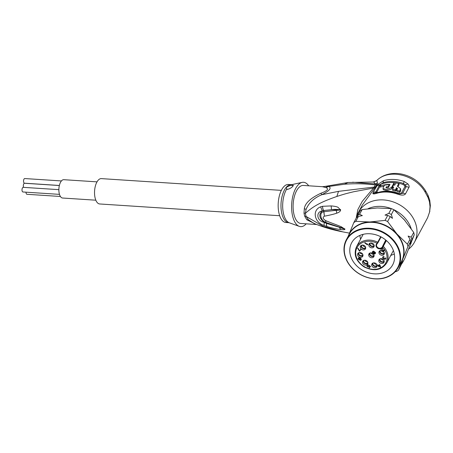 <?xml version="1.0" encoding="UTF-8"?>
<svg xmlns="http://www.w3.org/2000/svg" width="453" height="453" viewBox="0 0 453 453"><rect width="100%" height="100%" fill="white"/><g stroke="black" fill="none" stroke-linecap="round" stroke-linejoin="round"><path stroke-width="0.68" d="M23.624 187.361A2.327 1.093 -86.3 0 1 23.969 183.578A2.327 1.093 -86.3 0 1 24.57 183.261L59.349 185.532M59.473 194.371L22.944 191.981A2.327 1.093 -86.3 0 1 22.01 190.232A2.327 1.093 -86.3 0 1 22.65 187.65A2.327 1.093 -86.3 0 1 23.25 187.338L58.862 189.66M60.408 196.477L26.959 194.292A2.327 1.093 -86.3 0 1 26.014 192.185M59.366 185.475L24.479 183.193A2.327 1.093 -86.3 0 1 23.545 181.443A2.327 1.093 -86.3 0 1 24.185 178.861A2.327 1.093 -86.3 0 1 24.785 178.55L61.427 180.94M97.021 181.857L63.799 179.688A9.19 4.303 93.7 0 0 59.734 184.167A9.19 4.303 93.7 0 0 59.241 193.482A9.19 4.303 93.7 0 0 62.599 198.029L95.826 200.198M279.688 215.724L99.7 203.969A12.701 5.951 -86.3 0 1 94.586 194.422A12.701 5.951 -86.3 0 1 98.075 180.345A12.701 5.951 -86.3 0 1 101.353 178.618L281.347 190.373M383.238 251.002L383.431 250.645L382.921 250.266L382.236 247.746L380.882 249.348L381.177 249.563L382.44 247.899L382.853 250.792L383.884 250.9L384.495 249.631A16.302 13.352 -151.8 0 1 383.085 266.268A16.302 13.352 -151.8 0 1 364.314 266.641A16.302 13.352 -151.8 0 1 357.06 247.514A16.302 13.352 -151.8 0 1 377.123 243.244L377.728 242.23L377.921 242.791L377.123 243.244L377.575 243.278M372.156 257.723A2.831 2.322 28.2 0 1 371.924 257.74A2.831 2.322 28.2 0 1 369.155 256.364A2.831 2.322 28.2 0 1 369.042 253.72A2.831 2.322 28.2 0 1 370.605 252.876A2.831 2.322 28.2 0 1 370.837 252.859A2.831 2.322 28.2 0 1 373.991 256.375A2.831 2.322 28.2 0 1 372.156 257.723M369.495 253.284A2.644 2.169 -151.8 0 0 372.462 256.511A2.644 2.169 -151.8 0 0 372.683 256.494A2.644 2.169 -151.8 0 0 374.104 255.758M371.687 247.842A2.831 2.322 28.2 0 1 371.449 247.814A2.831 2.322 28.2 0 1 369.093 246.234A2.831 2.322 28.2 0 1 369.127 243.822A2.831 2.322 28.2 0 1 371.25 242.972A2.831 2.322 28.2 0 1 371.488 243.001A2.831 2.322 28.2 0 1 374.082 246.483A2.831 2.322 28.2 0 1 371.687 247.842M374.195 245.86A2.644 2.169 28.2 0 1 372.247 246.613A2.644 2.169 28.2 0 1 372.021 246.585A2.644 2.169 28.2 0 1 369.58 243.391M365.175 249.258A2.831 2.322 28.2 0 1 365.022 249.393A2.831 2.322 28.2 0 1 361.369 249.207A2.831 2.322 28.2 0 1 360.639 245.917A2.831 2.322 28.2 0 1 360.786 245.741A2.831 2.322 28.2 0 1 360.939 245.6A2.831 2.322 28.2 0 1 364.303 245.588A2.831 2.322 28.2 0 1 365.594 248.572A2.831 2.322 28.2 0 1 365.175 249.258M365.707 247.955A2.644 2.169 28.2 0 1 365.605 248.068A2.644 2.169 28.2 0 1 365.463 248.204A2.644 2.169 28.2 0 1 362.349 248.233A2.644 2.169 28.2 0 1 361.092 245.481M362.932 254.829A2.831 2.322 28.2 0 1 362.972 255.039A2.831 2.322 28.2 0 1 362.881 256.03A2.831 2.322 28.2 0 1 360.175 257.349A2.831 2.322 28.2 0 1 357.61 255.084A2.831 2.322 28.2 0 1 357.57 254.875A2.831 2.322 28.2 0 1 357.932 253.374A2.831 2.322 28.2 0 1 360.707 252.644A2.831 2.322 28.2 0 1 362.932 254.829M362.995 255.413A2.644 2.169 28.2 0 1 360.407 256.041A2.644 2.169 28.2 0 1 358.357 254.008A2.644 2.169 28.2 0 1 358.317 253.81A2.644 2.169 28.2 0 1 358.385 252.938M366.5 260.724A2.831 2.322 28.2 0 1 366.704 260.866A2.831 2.322 28.2 0 1 367.813 263.725A2.831 2.322 28.2 0 1 363.906 264.58A2.831 2.322 28.2 0 1 363.702 264.439A2.831 2.322 28.2 0 1 362.864 261.07A2.831 2.322 28.2 0 1 366.5 260.724M367.927 263.108A2.644 2.169 28.2 0 1 364.563 263.38A2.644 2.169 28.2 0 1 364.376 263.255A2.644 2.169 28.2 0 1 363.317 260.634M373.431 262.893A2.831 2.322 28.2 0 1 373.651 262.859A2.831 2.322 28.2 0 1 376.33 263.889A2.831 2.322 28.2 0 1 376.998 266.364A2.831 2.322 28.2 0 1 375.339 267.689A2.831 2.322 28.2 0 1 375.118 267.717A2.831 2.322 28.2 0 1 372.219 266.432A2.831 2.322 28.2 0 1 372.049 263.708A2.831 2.322 28.2 0 1 373.431 262.893M377.111 265.747A2.644 2.169 28.2 0 1 375.854 266.46A2.644 2.169 28.2 0 1 375.645 266.489A2.644 2.169 28.2 0 1 373.164 265.554A2.644 2.169 28.2 0 1 372.502 263.272M378.946 259.835A2.831 2.322 28.2 0 1 379.036 259.66A2.831 2.322 28.2 0 1 379.161 259.473A2.831 2.322 28.2 0 1 382.598 259.014A2.831 2.322 28.2 0 1 384.11 262.128A2.831 2.322 28.2 0 1 384.053 262.276A2.831 2.322 28.2 0 1 383.963 262.457A2.831 2.322 28.2 0 1 380.435 263.119A2.831 2.322 28.2 0 1 378.946 259.835M379.263 253.663A2.831 2.322 28.2 0 1 379.155 253.459A2.831 2.322 28.2 0 1 379.314 251.279A2.831 2.322 28.2 0 1 381.709 250.464A2.831 2.322 28.2 0 1 384.048 252.066A2.831 2.322 28.2 0 1 384.15 252.27A2.831 2.322 28.2 0 1 384.269 253.935A2.831 2.322 28.2 0 1 381.941 255.305A2.831 2.322 28.2 0 1 379.263 253.663M384.376 253.318A2.644 2.169 28.2 0 1 379.993 252.536A2.644 2.169 28.2 0 1 379.891 252.349A2.644 2.169 28.2 0 1 379.767 250.843M373.646 254.297A2.118 1.733 28.2 0 1 373.283 254.343A2.118 1.733 28.2 0 1 373.108 254.343A2.118 1.733 28.2 0 1 370.962 252.859M373.952 254.886A2.118 1.733 28.2 0 1 373.821 255.232A2.118 1.733 28.2 0 1 372.36 256.058A2.118 1.733 28.2 0 1 372.185 256.053A2.118 1.733 28.2 0 1 370.316 255.056A2.118 1.733 28.2 0 1 370.09 253.227A2.118 1.733 28.2 0 1 370.305 252.927M370.395 243.035A2.118 1.733 -151.8 0 0 370.175 243.335A2.118 1.733 -151.8 0 0 371.851 246.104A2.118 1.733 -151.8 0 0 372.026 246.138A2.118 1.733 -151.8 0 0 373.906 245.339A2.118 1.733 -151.8 0 0 374.042 244.988M371.052 242.967A2.118 1.733 -151.8 0 0 372.768 244.388A2.118 1.733 -151.8 0 0 372.944 244.422A2.118 1.733 -151.8 0 0 373.736 244.405M361.907 245.124A2.118 1.733 -151.8 0 0 361.687 245.43A2.118 1.733 -151.8 0 0 362.383 247.729A2.118 1.733 -151.8 0 0 364.959 247.944A2.118 1.733 -151.8 0 0 365.084 247.848A2.118 1.733 -151.8 0 0 365.418 247.429A2.118 1.733 -151.8 0 0 365.554 247.083M359.195 252.587A2.118 1.733 -151.8 0 0 358.98 252.887A2.118 1.733 -151.8 0 0 358.81 253.663A2.118 1.733 -151.8 0 0 358.827 253.827A2.118 1.733 -151.8 0 0 360.56 255.628A2.118 1.733 -151.8 0 0 362.711 254.886A2.118 1.733 -151.8 0 0 362.842 254.541M364.127 260.277A2.118 1.733 -151.8 0 0 363.912 260.583A2.118 1.733 -151.8 0 0 364.512 262.802A2.118 1.733 -151.8 0 0 364.654 262.921A2.118 1.733 -151.8 0 0 367.643 262.581A2.118 1.733 -151.8 0 0 367.774 262.236M364.784 260.209A2.118 1.733 -151.8 0 0 365.429 261.092A2.118 1.733 -151.8 0 0 365.571 261.205A2.118 1.733 -151.8 0 0 367.468 261.653M373.312 262.916A2.118 1.733 -151.8 0 0 373.096 263.221A2.118 1.733 -151.8 0 0 373.363 265.101A2.118 1.733 -151.8 0 0 375.333 266.047A2.118 1.733 -151.8 0 0 375.503 266.036A2.118 1.733 -151.8 0 0 376.822 265.22A2.118 1.733 -151.8 0 0 376.958 264.875M373.968 262.848A2.118 1.733 -151.8 0 0 376.25 264.331A2.118 1.733 -151.8 0 0 376.426 264.326A2.118 1.733 -151.8 0 0 376.653 264.286M380.424 258.686A2.118 1.733 -151.8 0 0 380.316 258.816A2.118 1.733 -151.8 0 0 380.237 258.94A2.118 1.733 -151.8 0 0 380.209 258.986A2.118 1.733 -151.8 0 0 381.149 261.455A2.118 1.733 -151.8 0 0 383.833 261.16A2.118 1.733 -151.8 0 0 383.912 261.036A2.118 1.733 -151.8 0 0 383.94 260.99A2.118 1.733 -151.8 0 0 384.07 260.639M381.081 258.612A2.118 1.733 -151.8 0 0 383.765 260.056M380.582 250.492A2.118 1.733 -151.8 0 0 380.361 250.792A2.118 1.733 -151.8 0 0 380.299 252.083A2.118 1.733 -151.8 0 0 380.361 252.236A2.118 1.733 -151.8 0 0 382.224 253.595A2.118 1.733 -151.8 0 0 384.093 252.797A2.118 1.733 -151.8 0 0 384.223 252.446M381.233 250.424A2.118 1.733 -151.8 0 0 381.279 250.526A2.118 1.733 -151.8 0 0 383.923 251.862M375.192 253.04L374.172 253.589L374.025 252.763L374.954 252.434L375.192 253.04L375.424 252.61L375.101 253.261M372.717 252.089L373.431 251.46L374.07 251.93L373.317 252.819L372.802 252.655L372.717 252.089M359.506 259.292L358.47 258.742L358.952 257.95L359.948 258.318L359.506 259.292M380.146 266.596L379.042 265.792L379.682 265.033L380.146 266.596L380.124 265.322M359.852 252.514A2.118 1.733 -151.8 0 0 362.536 253.957M362.564 245.056A2.118 1.733 -151.8 0 0 365.248 246.494M375.169 252.734L375.339 252.412M374.954 252.434L373.963 251.273L372.949 251.256L372.4 252.581L373.153 253.131L373.838 252.604L373.94 253.091M374.705 252.395L374.858 252.111M374.382 252.446L374.569 252.095M374.172 252.581L374.495 252.095M374.025 252.763L374.405 252.151M374.07 251.93L374.257 251.574M373.431 251.46L373.595 251.155M373.164 251.557L373.38 251.16M359.671 259.201L360.237 258.935L360.005 259.365L360.316 258.442L360.973 259.212L360.701 259.875L361.256 259.614L361.024 260.039L361.307 259.597L361.2 258.946L360.22 258.063M359.948 258.318L360.141 257.967M359.812 258.148L359.965 257.865M359.642 258.017L359.778 257.757L359.059 257.593L358.142 258.357L358.459 259.314L359.116 259.648L359.28 259.337M358.952 257.95L359.138 257.604M358.782 258.04L359.019 257.604M358.521 258.352L359.014 257.61M379.042 265.792L379.682 265.033M372.581 251.585L372.694 252.247M373.476 253.08L373.838 252.604M374.523 253.606L374.631 253.923L375.52 253.159M359.648 250.605L360.894 249.524M361.205 258.963L360.922 259.609M358.368 257.978L358.465 258.561M369.048 265.379L368.515 266.46L367.83 266.607L367.264 265.832L367.904 264.858L367.292 265.135L366.924 266.013L367.491 266.789L368.561 266.851L369.308 265.532M367.168 265.282L367.264 265.871M368.198 266.947L369.161 266.092M369.325 267.389L370.492 266.398M378.408 265.883L379.11 265.673M380.209 266.477L380.543 266.726M382.87 256.925L382.932 257.542M383.985 258L384.223 258.391M385.101 258.878L385.854 258.442M385.752 257.831L384.603 259.309L385.645 258.85L385.701 257.774M384.767 259.003L384.246 258.618L384.235 257.746L383.572 258.199L382.961 257.819L383.629 256.472M367.292 244.201L367.626 244.444M384.223 261.511A2.644 2.169 28.2 0 1 381.052 261.896A2.644 2.169 28.2 0 1 379.614 259.037M372.519 251.658L372.355 251.97M372.57 251.891L372.338 252.321M372.632 252.151L372.4 252.581M372.774 252.587L372.615 252.882M373.317 252.819L373.153 253.131M373.821 252.734L373.651 253.425L374.348 253.935M373.884 252.995L373.651 253.425M373.985 253.352L373.81 253.686M375.226 253.403L375.531 252.859L375.084 252.168M374.631 253.923L374.993 253.833M375.469 253.221L375.237 253.652M359.858 250.758L360.973 249.58L360.684 249.371L359.563 250.707L357.881 248.034L357.655 248.301L359.337 250.973L359.518 250.639M359.337 250.973L359.625 251.189M359.62 259.229L359.399 259.643L360.005 259.365M359.116 259.648L359.399 259.643M359.988 259.116L359.761 259.546M360.877 258.997L361.03 258.708M360.973 259.212L361.154 258.878M360.979 259.433L361.211 259.003M360.701 259.875L359.863 260.198L361.024 260.039M360.645 259.903L360.418 260.316M361.013 259.796L360.781 260.22M360.214 258.006L359.773 257.751M358.306 258.051L358.142 258.357M358.357 258.284L358.125 258.708M358.47 258.601L358.244 259.014M358.617 259.02L358.459 259.314M369.529 267.542L370.577 266.455L369.07 265.356L368.833 265.973L369.059 265.543M367.36 265.611L367.813 264.914M367.581 265.345L367.972 264.863M367.791 265.209L368.164 264.886M368.476 264.954L368.323 265.243L368.549 264.971L367.898 264.858M368.017 265.158L368.323 265.243M367.106 265.356L366.941 265.668M367.156 265.588L366.924 266.013M367.27 265.905L367.043 266.319M367.417 266.324L367.258 266.619M368.006 266.63L367.853 266.913M368.787 266.421L368.561 266.851M369.036 266.245L368.804 266.67M369.172 265.786L370.101 266.466L370.237 266.211M370.101 266.466L369.014 267.757L369.303 267.972M380.577 266.84L380.384 267.202L380.605 266.936L379.597 264.467L378.697 265.537L377.887 264.943L377.66 265.209L378.47 265.803L378.64 265.492M378.47 265.803L378.096 266.251L378.448 266.506L379.048 265.628M378.674 266.075L378.448 266.506M378.821 266.058L380.384 267.202M382.921 257.61L382.711 258L383.351 258.465L384.133 257.938M383 257.887L382.847 258.17M383.504 258.182L383.351 258.465M383.787 258.153L383.6 258.504M384.155 258.244L383.923 258.669L384.603 259.309M383.901 258.363L383.923 258.669M384.223 258.516L384.025 258.889M385.214 258.873L384.982 259.303M385.48 258.782L385.248 259.207M385.797 258.51L385.571 258.94M385.854 258.459L385.645 258.85M383.062 257.247L383.515 256.551M383.289 256.981L383.719 256.449M383.532 256.8L383.821 256.46M383.668 256.755L383.997 256.489M384.138 256.545L383.034 256.726L382.609 257.564M382.808 256.993L382.643 257.304M367.23 244.32L364.971 242.666L364.75 242.933L367.468 244.926L367.513 244.093L367.049 243.754L367.23 244.32L367.394 244.008M367.66 244.563L367.468 244.926M381.177 249.563L382.224 248.312M382.559 250.362L382.904 250.164M382.457 247.91L382.791 249.931M382.66 250.577L382.887 250.147M382.853 250.792L383.034 250.452M382.966 250.877L383.136 250.566M383.617 250.99L384.529 250.09M383.884 250.9L384.116 250.469M384.167 250.673L384.399 250.243M384.32 250.492L384.523 250.107M384.495 249.631L384.28 249.314L384.189 249.756L384.37 249.416M384.189 249.756L383.442 250.645M386.386 240.577L383.306 246.313L382.677 246.273L382.338 246.76L382.559 247.225L383.306 246.313A17.146 14.043 28.2 0 1 386.72 262.978L393.397 250.537M316.613 224.501L300.843 223.471A19.054 8.93 93.7 0 1 293.182 209.144A19.054 8.93 93.7 0 1 298.414 188.035A19.054 8.93 93.7 0 1 303.329 185.447L322.389 186.693L325.798 187.542L328.884 186.472L324.863 186.443L347.978 182.502L344.546 184.218C354.727 183.42 364.988 183.658 375.316 184.926L374.195 187.072L338.51 191.353L321.823 194.716C329.41 190.872 331.766 188.125 328.884 186.472L344.546 184.218M356.42 217.746A31.755 26.008 28.2 0 1 358.459 212.242L362.338 205.016L375.86 186.551L377.445 183.108L376.811 180.509C388.872 168.244 415.412 174.643 425.157 192.134L427.972 197.361L429.484 201.874L430.039 206.602L429.597 211.993L427.626 217.666L414.427 242.27A31.755 26.008 28.2 0 1 408.685 249.082M377.445 183.108L375.356 183.952L375.316 184.926L376.981 184.399M358.459 212.242A31.755 26.008 28.2 0 1 389.682 200.866A31.755 26.008 28.2 0 1 416.386 226.279A31.755 26.008 28.2 0 1 414.427 242.27M405.458 193.895L408.929 187.429C409.444 186.557 409.11 185.385 407.921 183.918L405.543 184.875L406.109 186.789L402.638 193.255L399.92 193.952L397.994 193.493L398.244 193.188C399.823 193.686 400.894 193.641 401.471 193.052L402.638 193.255A4.236 3.465 28.2 0 1 405.458 193.895C404.308 195.424 401.652 195.492 397.485 194.099A31.755 26.008 -151.8 0 0 376.76 193.295C374.484 194.003 373.181 194.082 372.864 193.533L373.079 192.485L377.734 184.456L383.521 180.696A31.755 26.008 28.2 0 1 404.246 181.506L407.921 183.918M427.972 197.361L427.96 195.141L425.537 190.764C419.874 181.863 411.868 176.291 401.511 174.043C397.219 173.21 393.045 173.227 388.997 174.082C384.127 175.141 379.993 177.321 376.602 180.617L373.697 181.987L375.356 183.952L352.621 182.214M373.697 181.987L347.978 182.502M427.96 195.141L429.761 200.283L430.35 205.679L429.597 211.993M342.966 231.913L323.283 226.375L306.12 216.455A8.465 4.558 163.9 0 0 304.722 216.262L306.783 219.739L315.9 224.224M304.722 216.262A19.054 8.93 -86.3 0 1 304.02 213.114L304.32 208.708C304.999 203.244 310.531 198.091 320.911 193.25L321.823 194.716C314.082 197.904 308.827 202.785 306.075 209.365L305.407 213.278C314.444 205.186 322.763 201.443 336.851 196.46C344.733 193.929 346.103 193.59 353.765 191.727L373.487 188.057L362.196 201.432L357.87 209.58L356.177 218.199M325.798 187.542C329.172 188.839 327.547 190.741 320.911 193.25M375.86 186.551L374.195 187.072L373.487 188.057L375.022 187.848M327.072 226.574L323.957 225.441C314.529 222.519 311.749 210.328 320.582 206.828L322.536 206.302L331.132 205.922C334.45 206.189 336.732 206.653 337.983 207.315L340.611 209.96C340.543 211.245 339.246 212.321 336.721 213.193C333.787 214.201 329.682 215.198 324.41 216.183L323.901 211.744C318.906 211.97 320.118 220.736 326.296 222.621L344.189 228.748L326.483 223.374A6.353 2.735 -74.8 0 0 327.072 226.574C333.504 228.403 336.8 229.014 340.628 229.541C343.623 229.869 345.056 229.745 344.926 229.167L339.478 227.485L340.628 229.541M344.926 229.167L341.256 226.755C335.35 224.224 331.143 223.057 325.39 220.464L325.39 220.464C322.813 218.748 322.491 217.321 324.41 216.183L323.606 210.537L322.338 210.922C318.419 214.337 319.088 218.153 324.337 222.372C316.664 221.172 315.599 211.721 322.338 210.922L320.582 206.828M349.461 233.119L342.638 231.845C332.808 229.982 323.3 227.202 314.127 223.505L308.397 219.767L306.12 216.455A19.219 9.003 -86.3 0 1 305.407 213.278L305.407 213.278A8.465 3.341 170.6 0 0 304.02 213.114M306.2 223.822A22.231 10.413 -86.3 0 1 299.274 226.358A22.231 10.413 -86.3 0 1 291.624 208.488A22.231 10.413 -86.3 0 1 297.802 185.294A22.231 10.413 -86.3 0 1 302.145 182.383A22.231 10.413 -86.3 0 1 308.68 185.798M293.323 185.328L290.605 185.305L286.296 187.242A19.054 8.93 -86.3 0 1 286.415 187.106A19.054 8.93 -86.3 0 1 291.211 184.654L291.834 184.614A19.309 9.049 93.7 0 0 289.45 185.792M293.317 185.311L292.865 186.234C291.421 187.876 289.473 188.969 287.009 189.501L286.296 187.242A19.054 8.93 -86.3 0 0 281.064 208.357A19.054 8.93 -86.3 0 0 288.731 222.683L285.917 222.497A19.054 8.93 93.7 0 1 278.25 208.17A19.054 8.93 93.7 0 1 283.487 187.055A19.054 8.93 93.7 0 1 288.397 184.473L291.211 184.654M290.605 185.305A4.236 1.982 167.4 0 1 293.136 185.872M327.009 226.557A6.353 2.735 -74.8 0 1 326.426 223.352L325.39 220.464L326.426 223.352L324.337 222.372L323.957 225.441M322.479 206.308A6.353 3.743 85.4 0 0 323.606 210.537L331.534 209.677C334.631 209.241 337.434 209.303 339.937 209.869L323.946 211.732L323.657 210.532A6.353 3.743 85.4 0 1 322.536 206.302M331.132 205.922L331.534 209.677L339.937 209.869L340.548 209.541M340.611 209.96L336.256 210.373L336.721 213.193M341.256 226.755L341.488 227.751L344.824 228.873M430.35 205.679L430.039 206.602M425.537 190.764L425.157 192.134M376.602 180.617L373.499 181.942M373.476 181.93L376.477 180.741M404.246 181.506L403.374 183.465L405.543 184.875L404.506 185.424L404.937 186.585A2.118 1.733 -151.8 0 0 406.109 186.789A4.236 3.465 -151.8 0 1 408.929 187.429M376.267 192.995L375.633 192.706L375.764 192.083L379.212 185.651L379.891 184.767L383.204 182.678A30.912 25.311 28.2 0 1 403.374 183.465L402.938 184.445L404.506 185.424M376.76 193.295L378.351 192.412L376.828 192.378L376.896 191.981L380.095 186.019M398.102 186.432L399.065 184.631L398.81 183.482A31.755 26.008 -151.8 0 0 395.95 182.921L394.744 185.169A31.755 26.008 -151.8 0 0 393.498 185.005L392.462 186.93A31.755 26.008 28.2 0 1 393.708 187.1L392.502 189.348A31.755 26.008 28.2 0 1 395.361 189.903L396.568 187.655L397.502 188.629L396.641 190.232A31.755 26.008 28.2 0 1 399.586 191.172L400.554 188.669L397.349 186.2L398.81 183.482M396.641 190.232L396.902 191.398A30.487 24.966 -151.8 0 1 399.857 192.389L400.724 190.787L400.56 188.669M392.502 189.348L392.751 190.47A30.487 24.966 -151.8 0 1 395.622 191.053L396.828 188.805L397.309 188.992M393.17 188.103A30.487 24.966 -151.8 0 0 392.711 188.04L392.462 186.93M389.399 185.56L389.223 184.767A31.755 26.008 -151.8 0 0 384.484 185.158L383.108 187.723L383.198 189.626L386.737 190.668L391.477 188.997L392.519 187.174M393.674 185.022L394.337 183.793L394.087 182.689A31.755 26.008 -151.8 0 0 381.115 184.026L380.078 185.951A31.755 26.008 28.2 0 1 389.999 184.445L388.368 187.446L388.187 186.693L389.223 184.767M387.825 187.797A30.487 24.966 -151.8 0 0 386.635 187.853L386.392 186.755A31.755 26.008 28.2 0 1 388.187 186.693M383.974 186.109A30.487 24.966 -151.8 0 0 380.333 187.1L380.078 185.951M399.857 192.389L399.586 191.172M396.828 188.805L396.568 187.655M395.622 191.053L395.361 189.903M394.087 182.689L391.5 187.502L391.749 188.612M382.949 188.522L386.5 189.569L391.5 187.502M386.392 186.755L386.143 187.825M388.368 187.446C387.072 188.165 386.296 188.148 386.047 187.4L386.007 187.633M367.694 233.725A23.29 19.071 -151.8 0 0 351.664 242.791A23.29 19.071 -151.8 0 0 354.744 263.669A23.29 19.071 -151.8 0 0 376.675 273.878A23.29 19.071 -151.8 0 0 392.706 264.812A23.29 19.071 -151.8 0 0 389.625 243.941A23.29 19.071 -151.8 0 0 367.694 233.725M391.171 208.584A29.428 24.1 28.2 0 0 378.346 206.375A29.428 24.1 -151.8 0 0 368.034 208.708M393.985 209.79A29.428 24.1 28.2 0 1 411.165 228.635M411.216 242.763A29.428 24.1 28.2 0 1 410.577 244.377M356.817 217.423L357.587 215.566A33.448 27.395 -151.8 0 1 359.591 214.292L362.134 209.558L377.355 207.967L391.375 208.607A33.448 27.395 28.2 0 1 393.917 209.733L391.375 214.467L392.451 218.38L390.254 216.562A33.448 27.395 -151.8 0 0 387.711 215.441L385.061 220.385A33.448 27.395 28.2 0 1 387.598 221.506L396.902 233.958A29.638 24.275 28.2 0 1 402.615 259.512L407.932 246.585A33.448 27.395 28.2 0 0 407.394 244.184L396.902 233.958A29.638 24.275 28.2 0 0 369.841 221.97L355.815 221.336A33.448 27.395 -151.8 0 0 353.81 222.61L348.21 236.251M385.061 220.385L369.841 221.97A29.638 24.275 -151.8 0 0 348.493 235.537A29.638 24.275 -151.8 0 0 348.255 236.166M395.22 271.692L396.483 271.489A33.448 27.395 28.2 0 0 398.487 270.214L402.615 259.512A29.638 24.275 28.2 0 1 400.112 263.991M359.591 214.292L362.338 215.611L358.47 216.392A33.448 27.395 -151.8 0 0 356.466 217.666L353.81 222.61M362.134 209.558A33.448 27.395 -151.8 0 0 360.129 210.832L357.587 215.566M358.47 216.392L355.815 221.336M401.913 263.42A33.448 27.395 -151.8 0 0 402.264 263.176L404.806 258.442L414.252 234.807A33.448 27.395 28.2 0 0 413.714 232.412L404.416 219.96L393.917 209.733M390.254 216.562L387.598 221.506M414.252 234.807L409.897 243.72L410.588 241.642A33.448 27.395 -151.8 0 0 410.05 239.241L407.394 244.184M410.05 239.241L408.108 236.07L411.177 237.146A33.448 27.395 28.2 0 1 411.709 239.546M413.714 232.412L411.177 237.146M403.028 260.973L402.264 263.176L402.955 261.098L398.487 270.214M409.806 243.839L410.588 241.642L407.932 246.585M391.375 208.607L388.838 213.34A33.448 27.395 -151.8 0 1 391.375 214.467M387.711 215.441L385.016 215.09L388.838 213.34M398.232 267.502A29.428 24.1 28.2 0 0 394.337 241.126A29.428 24.1 28.2 0 0 366.63 228.216A29.428 24.1 -151.8 0 0 346.369 239.677A29.428 24.1 -151.8 0 0 350.26 266.053A29.428 24.1 -151.8 0 0 377.972 278.957A29.428 24.1 28.2 0 0 398.232 267.502L401.386 261.624A29.428 24.1 28.2 0 0 397.491 235.243A29.428 24.1 28.2 0 0 369.784 222.338A29.428 24.1 -151.8 0 0 349.523 233.799L346.369 239.677M377.774 278.81A29.003 23.754 -151.8 0 0 399.535 252.91A29.003 23.754 -151.8 0 0 366.596 228.799A29.003 23.754 -151.8 0 0 344.835 254.694A29.003 23.754 -151.8 0 0 377.774 278.81M386.72 262.978C381.471 270.345 373.935 271.664 364.11 266.936C355.905 261.205 353.368 254.478 356.5 246.766A17.146 14.043 28.2 0 1 377.728 242.23L377.921 242.791M385.735 240.022L382.338 246.76M377.123 243.244L376.522 243.952L376.964 244.014A2.961 2.429 -151.8 0 0 376.851 244.156A2.961 2.429 -151.8 0 0 376.743 244.331A2.961 2.429 -151.8 0 0 377.995 247.746A2.961 2.429 -151.8 0 0 381.737 247.474L381.964 247.938L382.559 247.225A16.302 13.352 -151.8 0 1 384.28 249.314M376.522 243.952A3.386 2.775 -151.8 0 0 376.375 244.15A3.386 2.775 -151.8 0 0 377.564 248.17A3.386 2.775 -151.8 0 0 381.964 247.938M376.743 244.331L377.536 243.318M382.677 246.273L385.939 240.198M376.964 244.014L381.069 236.93L377.972 242.689M380.684 236.726L377.728 242.23M304.32 208.708L306.075 209.365M338.51 191.353L336.851 196.46M306.783 219.739L308.397 219.767M286.766 188.929A19.309 9.049 93.7 0 0 282.78 208.805A19.309 9.049 93.7 0 0 289.337 222.802L299.274 226.358M429.761 200.283L429.484 201.874M397.485 194.099L397.994 193.493C390.899 191.053 384.036 190.798 377.389 192.729L376.301 192.995M372.864 193.533L376.828 192.378M373.079 192.485A4.236 3.465 28.2 0 1 375.764 192.083A2.118 1.733 -151.8 0 0 376.896 191.981M376.528 186.058A4.236 3.465 28.2 0 1 379.212 185.651A2.118 1.733 28.2 0 0 380.282 185.577M377.734 184.456L380.78 185.011M383.521 180.696A4.236 1.88 73.2 0 0 383.204 182.678A2.118 0.94 -106.8 0 1 383.136 183.431M402.938 184.445A30.487 24.966 -151.8 0 0 388.782 182.57M404.937 186.585L401.471 193.052M378.351 192.412A30.487 24.966 28.2 0 1 398.244 193.188M400.724 190.787L400.446 189.569M403.385 218.799A29.428 24.1 28.2 0 1 405.203 220.871M394.325 253.986L390.752 255.464M356.5 246.766L363.176 234.326M359.79 235.458L360.531 239.246M429.88 211.138L427.626 217.666M322.389 186.693L324.863 186.443M291.834 184.614L302.145 182.383M289.337 222.802L288.731 222.683M399.92 193.952L397.977 193.482"/></g></svg>
